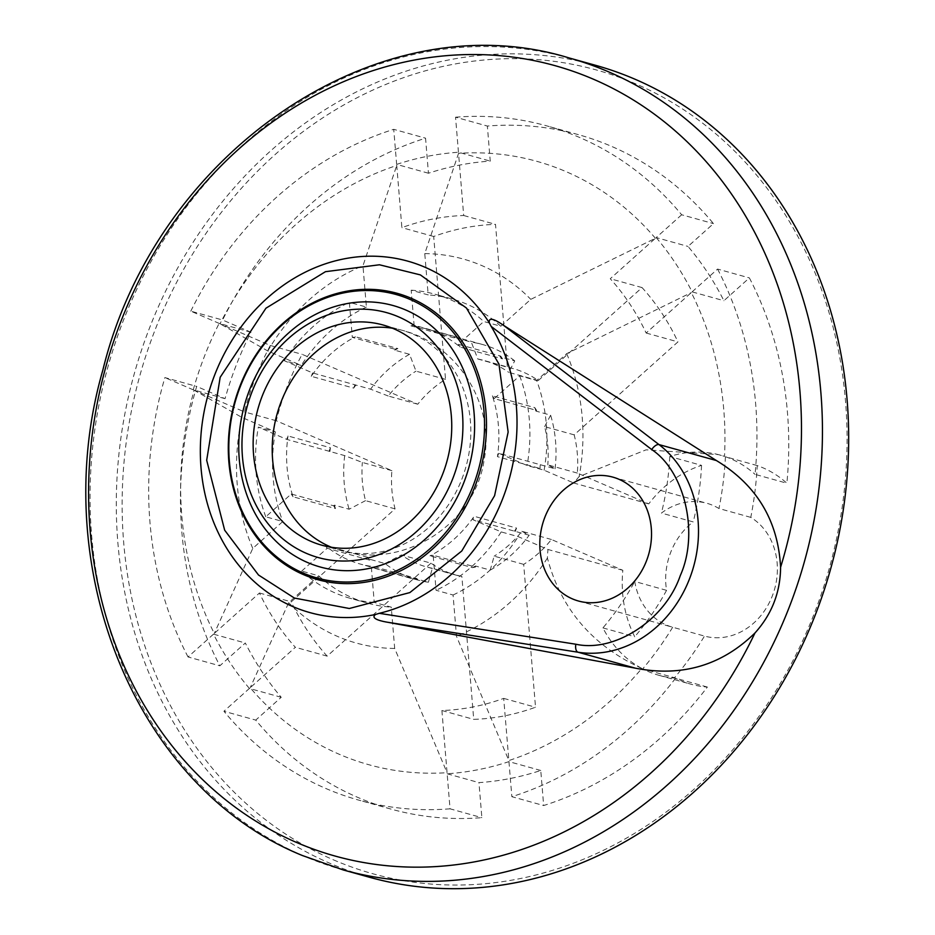 <?xml version="1.0" encoding="UTF-8"?>
<svg xmlns="http://www.w3.org/2000/svg" width="935" height="935" viewBox="0 0 935 935"><rect width="100%" height="100%" fill="white"/><g stroke="black" fill="none" stroke-linecap="round" stroke-linejoin="round"><path stroke-width="0.7" stroke-dasharray="4.67 3.51" d="M595.42 65.263A421.416 361.6 -74.5 0 0 141.302 350.812A421.416 361.6 -74.5 0 0 329.681 863.192A421.416 361.6 -74.5 0 0 369.559 877.275M333.351 859.803A417.127 357.93 -74.5 0 0 814.046 614.003A417.127 357.93 -74.5 0 0 635.858 83.916A417.127 357.93 -74.5 0 0 155.163 329.704A417.127 357.93 -74.5 0 0 333.351 859.803M750.782 517.371L718.98 508.523A64.281 55.165 -74.5 0 0 706.953 503.31A64.281 55.165 -74.5 0 0 661.431 513.07L693.232 521.917A64.281 55.165 -74.5 0 0 670.757 552.188A64.281 55.165 -74.5 0 0 666.562 590.336L634.748 581.488A64.281 55.165 -74.5 0 0 672.499 627.175A64.281 55.165 -74.5 0 0 672.697 627.233L704.499 636.081A64.281 55.165 -74.5 0 0 772.298 595.992A64.281 55.165 -74.5 0 0 750.782 517.371A314.277 269.666 -74.5 0 0 757.245 465.583A114.28 98.058 105.5 0 1 786.861 483.208A349.994 300.31 -74.5 0 0 749.379 277.905L723.912 300.719A314.277 269.666 -74.5 0 0 688.008 246.431L713.475 223.617A349.994 300.31 -74.5 0 0 578.403 134.663A349.994 300.31 -74.5 0 0 487.357 126.05L490.256 161.101A314.277 269.666 -74.5 0 0 428.452 173.232L425.554 138.181A349.994 300.31 -74.5 0 0 222.588 320.004L250.954 332.241A314.277 269.666 -74.5 0 0 225.054 398.672L196.689 386.424A349.994 300.31 -74.5 0 0 219.842 665.802L245.309 642.999A314.277 269.666 -74.5 0 0 281.213 697.288L255.746 720.102A349.994 300.31 -74.5 0 0 357.696 797.356A349.994 300.31 -74.5 0 0 390.818 809.044A349.994 300.31 -74.5 0 0 481.864 817.669L478.954 782.618A314.277 269.666 -74.5 0 0 540.757 770.475L543.667 805.538A349.994 300.31 -74.5 0 0 707.374 687.05A114.28 98.058 105.5 0 1 690.907 684.186A114.28 98.058 105.5 0 1 674.532 677.735A314.277 269.666 -74.5 0 0 704.499 636.081M540.757 770.475L508.956 761.628A314.277 269.666 105.5 0 1 447.152 773.771L450.051 808.822L481.864 817.669M450.051 808.822A349.994 300.31 105.5 0 1 359.017 800.196A349.994 300.31 105.5 0 1 325.894 788.509A349.994 300.31 105.5 0 1 223.932 711.254L255.746 720.102M538.268 380.568L642.064 287.583A249.996 214.512 105.5 0 1 677.957 341.883L574.172 434.857A107.139 91.934 105.5 0 1 577.327 473.063L648.75 503.883A114.28 98.058 105.5 0 1 701.554 465.361L669.752 456.514A114.28 98.058 105.5 0 1 720.347 455.135A114.28 98.058 105.5 0 1 724.508 456.409A313.178 268.719 -74.5 0 0 691.316 292.585L646.155 333.035A249.996 214.512 -74.5 0 0 610.251 278.735L655.412 238.285L530.788 299.352L500.774 326.245L483.769 321.511L458.325 344.314L500.728 356.106L499.98 356.773L514.729 360.875L508.733 372.352L538.268 380.568A107.139 91.934 -74.5 0 0 513.315 368.635A107.139 91.934 -74.5 0 0 507.343 367.221L477.808 359.005L471.333 342.152L456.584 338.049L456.502 337.032L414.1 325.228L411.19 290.189L428.195 294.922L424.77 253.607L458.547 153.34L463.69 215.506A249.996 214.512 -74.5 0 0 401.886 227.637L396.744 165.472A313.178 268.719 -74.5 0 0 220.029 323.767L270.344 345.483A249.996 214.512 -74.5 0 0 244.444 411.903L194.129 390.199A313.178 268.719 -74.5 0 0 214.29 633.439L259.451 592.989A249.996 214.512 -74.5 0 0 295.355 647.289L250.194 687.739A313.178 268.719 -74.5 0 0 447.059 772.684L441.904 710.518A249.996 214.512 -74.5 0 0 503.708 698.387L508.862 760.552A313.178 268.719 -74.5 0 0 641.842 668.42A114.28 98.058 105.5 0 1 602.923 627.899A249.996 214.512 -74.5 0 0 634.748 581.488M655.412 238.285A313.178 268.719 -74.5 0 0 566.353 171.76A313.178 268.719 -74.5 0 0 458.547 153.34M424.77 253.607A199.319 171.035 105.5 0 1 482.004 265.657A199.319 171.035 105.5 0 1 530.788 299.352M370.283 559.422L369.535 560.088L367.7 557.318A122.134 104.802 105.5 0 0 370.283 559.422L385.021 563.513A122.134 104.802 -74.5 0 0 405.591 575.785A122.134 104.802 -74.5 0 0 417.139 579.875A122.134 104.802 -74.5 0 0 428.417 582.236L413.679 578.146L413.761 579.162L371.359 567.37L374.257 602.409L391.262 607.142L394.687 648.446L447.059 772.684M367.7 557.318L325.298 545.526A122.134 104.802 -74.5 0 0 348.439 559.89A122.134 104.802 -74.5 0 0 359.998 563.969A122.134 104.802 -74.5 0 0 374.503 566.75L371.359 567.37M432.344 568.281A107.139 91.934 105.5 0 1 426.36 566.867A107.139 91.934 105.5 0 1 416.227 563.291A107.139 91.934 105.5 0 1 401.419 554.934L430.953 563.15A107.139 91.934 -74.5 0 0 445.761 571.495A107.139 91.934 -74.5 0 0 455.894 575.083A107.139 91.934 -74.5 0 0 461.878 576.498L432.344 568.281L428.417 582.236M374.257 602.409A157.851 135.446 105.5 0 1 350.426 598.377A157.851 135.446 105.5 0 1 335.49 593.106A157.851 135.446 105.5 0 1 301.678 571.086L318.671 575.82L288.67 602.701L250.194 687.739M318.671 575.82A157.851 135.446 -74.5 0 0 352.483 597.839A157.851 135.446 -74.5 0 0 367.42 603.11A157.851 135.446 -74.5 0 0 391.262 607.142M250.954 332.241L219.152 323.393L190.787 311.156L222.588 320.004M190.787 311.156A349.994 300.31 105.5 0 1 393.74 129.334L425.554 138.181M428.452 173.232L396.65 164.396L393.74 129.334M396.65 164.396A314.277 269.666 105.5 0 1 458.454 152.253L490.256 161.101M458.454 152.253L455.544 117.202L487.357 126.05M455.544 117.202A349.994 300.31 105.5 0 1 546.589 125.828A349.994 300.31 105.5 0 1 681.662 214.769L713.475 223.617M681.662 214.769L656.195 237.583L688.008 246.431M656.195 237.583A314.277 269.666 105.5 0 1 692.099 291.872L723.912 300.719M692.099 291.872L717.566 269.07L749.379 277.905M717.566 269.07A349.994 300.31 105.5 0 1 755.048 474.361L786.861 483.208M757.245 465.583L725.443 456.736A114.28 98.058 105.5 0 1 755.048 474.361M725.443 456.736A314.277 269.666 105.5 0 1 718.98 508.523M672.697 627.233A314.277 269.666 105.5 0 1 642.731 668.887L674.532 677.735M707.374 687.05L675.573 678.202A114.28 98.058 105.5 0 1 659.105 675.351A114.28 98.058 105.5 0 1 642.731 668.887M675.573 678.202A349.994 300.31 105.5 0 1 511.854 796.69L543.667 805.538M508.956 761.628L511.854 796.69M447.152 773.771L478.954 782.618M281.213 697.288L249.4 688.44L223.932 711.254M249.4 688.44A314.277 269.666 105.5 0 1 213.496 634.152L245.309 642.999M213.496 634.152L188.04 656.954L219.842 665.802M188.04 656.954A349.994 300.31 105.5 0 1 164.887 377.576L196.689 386.424M225.054 398.672L193.253 389.825L164.887 377.576M193.253 389.825A314.277 269.666 105.5 0 1 219.152 323.393M666.562 590.336A249.996 214.512 105.5 0 1 634.736 636.747A114.28 98.058 105.5 0 1 622.85 570.303L551.428 539.495A107.139 91.934 105.5 0 1 523.682 564.366L535.521 707.234A249.996 214.512 105.5 0 1 473.718 719.366L461.878 576.498M430.953 563.15L327.156 656.136A249.996 214.512 105.5 0 1 291.252 601.836L395.049 508.862A107.139 91.934 105.5 0 1 391.882 470.656L276.246 420.75A249.996 214.512 105.5 0 1 302.145 354.33L417.781 404.224A107.139 91.934 105.5 0 1 445.539 379.353L433.7 236.485A249.996 214.512 105.5 0 1 495.503 224.353L507.343 367.221M701.554 465.361A249.996 214.512 105.5 0 1 693.232 521.917M669.752 456.514A249.996 214.512 105.5 0 1 661.431 513.07M602.923 627.899L634.736 636.747M523.682 564.366L494.147 556.15L490.22 570.105L475.483 566.002L475.564 567.031L433.162 555.238L436.061 590.277L453.066 594.999L456.49 636.314L508.862 760.552M503.708 698.387L535.521 707.234M551.428 539.495L521.905 531.279A107.139 91.934 105.5 0 1 494.147 556.15M521.905 531.279L529.175 535.217L472.853 519.673L501.207 531.91L518.212 536.643L547.968 549.476L622.85 570.303M641.842 668.42C592.404 645.793 560.93 609.012 547.407 558.043A114.28 98.058 105.5 0 1 547.968 549.476M648.75 503.883L573.868 483.056A114.28 98.058 -74.5 0 1 579.186 476.534L646.097 449.828L718.512 454.632L724.508 456.409M577.327 473.063L547.805 464.859L555.074 468.786L498.752 453.253L527.106 465.49L544.112 470.212L573.868 483.056M574.172 434.857L544.637 426.641A107.139 91.934 105.5 0 1 547.805 464.859M544.637 426.641L550.633 415.175L535.884 411.073L536.632 410.407L494.229 398.602L519.673 375.812L536.678 380.533L566.692 353.652L691.316 292.585M646.155 333.035L677.957 341.883M642.064 287.583L610.251 278.735M463.69 215.506L495.503 224.353M433.7 236.485L401.886 227.637M445.539 379.353L416.005 371.148L409.53 354.295L394.78 350.193L394.699 349.164L352.296 337.371L349.386 302.332L366.391 307.054L362.967 265.75L396.744 165.472M417.781 404.224L388.247 396.008A107.139 91.934 105.5 0 1 416.005 371.148M388.247 396.008L370.576 389.182L312.594 372.925L284.24 360.688L301.245 365.421L267.807 350.987L220.029 323.767M270.344 345.483L302.145 354.33M276.246 420.75L244.444 411.903M391.882 470.656L362.348 462.439L344.676 455.614L286.694 439.356L258.34 427.12L275.346 431.841L241.908 417.419L194.129 390.199M395.049 508.862L365.515 500.646A107.139 91.934 105.5 0 1 362.348 462.439M365.515 500.646L349.117 509.224L334.379 505.122L333.631 505.788L291.229 493.996L265.774 516.798L282.767 521.531L252.766 548.413L214.29 633.439M259.451 592.989L291.252 601.836M327.156 656.136L295.355 647.289M369.535 560.088L327.133 548.284L301.678 571.086M385.021 563.513L401.419 554.934M441.904 710.518L473.718 719.366M547.407 558.043A199.319 171.035 105.5 0 1 456.49 636.314M394.687 648.446A199.319 171.035 105.5 0 1 288.67 602.701M252.766 548.413A199.319 171.035 105.5 0 1 241.908 417.419M267.807 350.987A199.319 171.035 105.5 0 1 362.967 265.75M566.692 353.652A199.319 171.035 105.5 0 1 579.186 476.534M433.162 555.238L430.007 555.857A122.134 104.802 -74.5 0 0 474.174 516.295L472.853 519.673M501.207 531.91A157.851 135.446 105.5 0 1 436.061 590.277M475.564 567.031L472.409 567.65L430.007 555.857M475.483 566.002A122.134 104.802 105.5 0 1 472.409 567.65M490.22 570.105A122.134 104.802 -74.5 0 0 529.175 535.217M514.425 531.115A122.134 104.802 -74.5 0 0 516.576 528.088L474.174 516.295M453.066 594.999A157.851 135.446 -74.5 0 0 518.212 536.643M516.576 528.088L515.255 531.477M540.325 464.683A122.134 104.802 105.5 0 1 539.834 468.435L541.155 465.046M535.884 411.073A122.134 104.802 -74.5 0 0 534.797 407.637L492.394 395.844A122.134 104.802 105.5 0 1 497.432 456.642L539.834 468.435M555.074 468.786A122.134 104.802 -74.5 0 0 550.633 415.175M544.112 470.212A157.851 135.446 -74.5 0 0 536.678 380.533M519.673 375.812A157.851 135.446 105.5 0 1 527.106 465.49M498.752 453.253L497.432 456.642M492.394 395.844L494.229 398.602M534.797 407.637L536.632 410.407M477.808 359.005A107.139 91.934 105.5 0 1 483.781 360.419A107.139 91.934 105.5 0 1 508.733 372.352M514.729 360.875A122.134 104.802 -74.5 0 0 482.6 344.524A122.134 104.802 -74.5 0 0 471.333 342.152M482.6 344.524L425.46 328.629A122.134 104.802 105.5 0 0 410.944 325.848L453.346 337.64A122.134 104.802 105.5 0 1 456.584 338.049M425.46 328.629A122.134 104.802 105.5 0 1 460.149 347.084L502.562 358.876A122.134 104.802 -74.5 0 0 499.98 356.773M502.562 358.876L500.728 356.106M460.149 347.084L458.325 344.314M411.19 290.189A157.851 135.446 105.5 0 1 435.032 294.221A157.851 135.446 105.5 0 1 483.769 321.511M410.944 325.848L414.1 325.228M500.774 326.245A157.851 135.446 -74.5 0 0 452.026 298.955A157.851 135.446 -74.5 0 0 428.195 294.922M453.346 337.64L456.502 337.032M394.699 349.164L397.854 348.545L355.44 336.752L352.296 337.371M394.78 350.193A122.134 104.802 105.5 0 1 397.854 348.545M409.53 354.295A122.134 104.802 -74.5 0 0 370.576 389.182M355.838 385.08A122.134 104.802 -74.5 0 0 353.687 388.107L311.273 376.314A122.134 104.802 105.5 0 1 355.44 336.752M366.391 307.054A157.851 135.446 -74.5 0 0 301.245 365.421M284.24 360.688A157.851 135.446 105.5 0 1 349.386 302.332M311.273 376.314L312.594 372.925M353.687 388.107L355.008 384.717M329.108 451.149L330.429 447.76L288.015 435.967L286.694 439.356M329.938 451.511A122.134 104.802 105.5 0 1 330.429 447.76M344.676 455.614A122.134 104.802 -74.5 0 0 349.117 509.224M334.379 505.122A122.134 104.802 -74.5 0 0 335.466 508.558L293.052 496.766A122.134 104.802 105.5 0 1 288.015 435.967M275.346 431.841A157.851 135.446 -74.5 0 0 282.767 521.531M265.774 516.798A157.851 135.446 105.5 0 1 258.34 427.12M293.052 496.766L291.229 493.996M335.466 508.558L333.631 505.788M327.133 548.284L325.298 545.526M374.503 566.75L416.917 578.543A122.134 104.802 105.5 0 1 413.679 578.146M416.917 578.543L413.761 579.162M569.181 57.97A421.416 361.6 -74.5 0 0 115.063 343.519A421.416 361.6 -74.5 0 0 303.443 855.899A421.416 361.6 -74.5 0 0 343.32 869.971M331.516 547.291A114.28 98.058 -74.5 0 0 340.901 550.505A114.28 98.058 -74.5 0 0 461.773 479.351A114.28 98.058 -74.5 0 0 412.966 334.122A114.28 98.058 -74.5 0 0 402.143 330.3A114.28 98.058 -74.5 0 0 392.455 328.208M578.438 601.006L672.499 627.175M390.818 809.044L359.017 800.196M367.42 603.11L350.426 598.377M321.815 545.198L340.901 550.505C403.394 569.906 475.05 524.406 484.155 459.728C495.012 403.932 457.285 344.337 402.143 330.3L383.069 324.994M612.892 477.142L706.953 503.31M578.403 134.663L546.589 125.828M659.105 675.351L690.907 684.186M718.512 454.632L720.347 455.135M513.315 368.635L483.781 360.419M452.026 298.955L435.032 294.221M417.139 579.875L359.998 563.969M455.894 575.083L426.36 566.867"/><path stroke-width="1.4" d="M754.977 632.972C721.738 665.463 681.884 677.209 635.438 668.186L387.943 622.313C383.771 621.646 369.22 618.97 375.589 614.459A182.407 156.519 105.5 0 1 292.702 606.523A182.407 156.519 105.5 0 1 214.781 374.713A182.407 156.519 105.5 0 1 424.981 267.235A182.407 156.519 105.5 0 1 489.309 322.809C487.976 314.604 500.248 323.054 503.684 325.438L716.397 460.546C756.684 484.996 778.084 520.561 780.596 567.264C780.363 592.369 771.819 614.272 754.977 632.972A410.208 351.981 -74.5 0 1 296.29 842.341A410.208 351.981 -74.5 0 1 121.059 321.056A410.208 351.981 -74.5 0 1 593.76 79.358A410.208 351.981 -74.5 0 1 780.596 567.264M343.32 869.971L369.559 877.275A421.416 361.6 -74.5 0 0 823.665 591.726A421.416 361.6 -74.5 0 0 635.297 79.346A421.416 361.6 -74.5 0 0 595.42 65.263L569.181 57.97C379.166 -0.619 156.133 151.353 102.803 370.26C46.224 566.668 135.376 787.808 302.484 855.56L343.32 869.971A421.416 361.6 -74.5 0 0 797.438 584.433A421.416 361.6 -74.5 0 0 609.059 72.042A421.416 361.6 -74.5 0 0 569.181 57.97M410.033 299.434A147.134 126.26 105.5 0 1 472.888 486.422A147.134 126.26 105.5 0 1 303.326 573.12A147.134 126.26 105.5 0 1 240.47 386.132A147.134 126.26 105.5 0 1 410.033 299.434M411.26 298.3A148.571 127.476 105.5 0 1 474.723 487.1A148.571 127.476 105.5 0 1 303.513 574.639A148.571 127.476 105.5 0 1 240.05 385.839A148.571 127.476 105.5 0 1 411.26 298.3M646.436 560.988A64.281 55.165 105.5 0 1 578.438 601.006A64.281 55.165 105.5 0 1 544.895 517.172A64.281 55.165 105.5 0 1 612.892 477.142A64.281 55.165 105.5 0 1 646.436 560.988M398.544 316.848A127.137 109.091 105.5 0 1 452.856 478.428A127.137 109.091 105.5 0 1 306.341 553.333A127.137 109.091 105.5 0 1 252.029 391.765A127.137 109.091 105.5 0 1 398.544 316.848M405.883 310.058A135.715 116.454 105.5 0 1 463.865 482.518A135.715 116.454 105.5 0 1 307.475 562.484A135.715 116.454 105.5 0 1 249.505 390.024A135.715 116.454 105.5 0 1 405.883 310.058M311.004 541.377A114.28 98.058 105.5 0 1 259.918 402.424A114.28 98.058 105.5 0 1 383.069 324.994A114.28 98.058 105.5 0 1 393.88 328.816A114.28 98.058 105.5 0 1 444.966 467.769A114.28 98.058 105.5 0 1 321.815 545.198A114.28 98.058 105.5 0 1 311.004 541.377M489.309 322.809L491.144 326.385A182.126 156.285 -74.5 0 1 379.283 613.313L375.589 614.459M635.438 668.186L578.064 652.221A7.141 3.647 -81.1 0 1 575.843 644.227C614.891 652.852 665.346 619.695 680.283 575.586C699.158 533.756 685.11 471.719 651.742 449.571A7.141 3.471 127.5 0 1 659.011 444.592A114.28 98.058 105.5 0 1 689.457 579.01A114.28 98.058 105.5 0 1 578.064 652.221L387.943 622.313M294.396 598.049L258.492 575.002L224.669 530.203L206.682 460.265L220.181 377.272L265.961 308.199L325.462 271.688L379.446 264.78L420.376 274.902L466.46 308.036L498.951 364.089L508.149 432.04L494.592 495.679L461.773 550.995L409.857 592.58L349.316 608.498L294.396 598.049M392.455 328.208A114.28 98.058 -74.5 0 0 281.26 401.454A114.28 98.058 -74.5 0 0 330.078 546.694A114.28 98.058 -74.5 0 0 331.516 547.291M716.397 460.546L659.011 444.592L503.684 325.438M491.144 326.385L651.742 449.571M379.283 613.313L575.843 644.227"/></g></svg>
